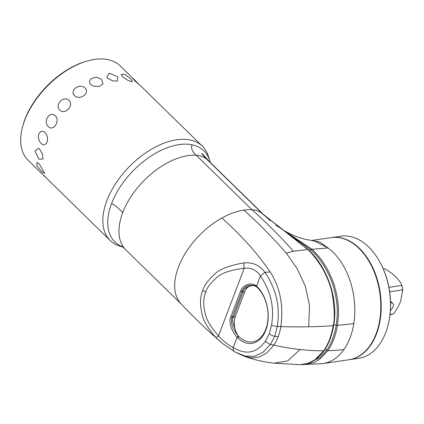 <?xml version="1.0" encoding="UTF-8"?>
<svg xmlns="http://www.w3.org/2000/svg" width="424" height="424" viewBox="0 0 424 424"><rect width="100%" height="100%" fill="white"/><g stroke="black" fill="none" stroke-linecap="round" stroke-linejoin="round"><path stroke-width="0.64" d="M311.841 240.45L331.086 237.631A61.708 40.216 81.7 0 1 379.819 292.862A61.708 40.216 81.7 0 1 348.968 359.743L322.971 363.554A61.708 40.216 81.7 0 1 321.403 363.734A61.708 40.216 81.7 0 1 320.581 363.792M275.876 225.139L311.963 249.27C317.131 254.018 328.022 265.53 334.621 286.274C340.26 306.987 338.447 316.23 337.43 325.33A60.288 39.289 81.7 0 1 327.789 350.712A224.391 140.312 35.2 0 0 343.922 349.535A61.708 40.216 -98.3 0 0 353.791 323.554A61.708 40.216 -98.3 0 0 328.028 247.982L319.866 242.019L311.905 240.461M343.922 349.535A61.708 40.216 81.7 0 1 322.971 363.554M388.479 323.491A61.708 40.216 -98.3 0 0 379.332 261.036L379.634 261.571A60.584 39.485 -98.3 0 1 388.617 322.892L388.479 323.491A61.708 40.216 -98.3 0 1 385.384 333.497A61.708 40.216 81.7 0 1 358.651 358.328L349.392 359.685A61.708 40.216 -98.3 0 0 376.12 334.854A61.708 40.216 -98.3 0 0 376.501 333.879A61.708 40.216 -98.3 0 0 372.85 267.788A61.708 40.216 -98.3 0 0 331.51 237.573A61.708 40.216 -98.3 0 0 331.298 237.604M379.332 261.036A61.708 40.216 -98.3 0 0 340.769 236.216L331.51 237.573M390.016 314.73L393.695 313.834C396.885 309.25 399.164 305.142 400.548 301.512L402.8 289.868L389.672 291.791M402.8 289.868L401.915 285.453L388.93 287.35M393.695 313.834L390.059 314.364M401.915 285.453C399.223 279.437 393.53 273.877 384.849 268.763L383.317 268.991M390.578 302.842A5.607 3.233 -45.6 0 1 392.788 303.388A5.607 3.233 -45.6 0 1 393.08 306.78A5.607 3.233 134.4 0 1 390.414 310.363M289.142 234.334L310.993 249.927A1.124 0.652 132.8 0 1 311.963 249.27L328.028 247.982L315.186 241.282L309.886 240.122C301.39 238.876 292.814 235.696 284.159 230.582M264.857 215.827L270.279 220.745M210.309 162.493L209.737 160.643A63.669 36.703 134.4 0 0 209.737 160.638A63.669 36.703 134.4 0 0 192.046 144.791A63.669 36.703 134.4 0 0 111.629 203.393C115.498 205.709 119.202 208.778 122.743 212.599A61.708 35.568 -45.6 0 1 196.217 155.232L251.936 209.71C266.118 222.282 279.941 236.115 293.403 251.215L307.882 249.519A1.124 0.636 -45.5 0 1 308.306 249.625L262.424 213.691C259.61 211.385 256.112 210.055 251.936 209.71A61.708 35.568 134.4 0 0 243.837 210.108C258.301 223.045 272.441 237.366 286.258 253.07L297.219 268.758L305.306 286.062L309.483 305.301L308.72 326.793A224.391 73.357 9 0 0 333.174 325.674C334.912 319.436 334.578 308.714 332.172 293.519C330.731 286.852 328.415 280.243 325.213 273.692C322.113 266.717 314.2 255.497 308.015 249.651L262.424 213.691L206.7 159.212C202.964 155.253 201.389 153.308 201.978 153.377L209.223 161.427M310.993 249.927C316.134 254.697 326.931 266.145 333.439 286.629C339.004 307.071 337.213 316.177 336.211 325.16A59.492 38.775 81.7 0 1 326.692 350.219L320.162 357.48L307.262 363.633M293.403 251.215L286.258 253.07M324.869 349.482A1.685 1.055 35.2 0 1 326.692 350.219L327.789 350.712L320.268 358.81L313.834 362.642L303.287 364.608M333.683 325.447C332.093 335.342 328.907 343.71 324.132 350.563C317.656 359.775 309.626 364.476 300.044 364.656L308.031 363.357L315.069 359.69L323.639 350.781A59.636 38.865 -98.3 0 0 333.174 325.674L333.683 325.447C338.84 297.282 325.849 265.668 308.439 249.757L308.306 249.625A1.124 0.636 -45.5 0 1 308.365 249.699M234.647 351.735L223.093 343.922L215.71 337.371C207.469 327.853 202.831 319.728 201.803 313.002C199.826 304.135 200.154 296.535 202.794 290.212C204.161 285.659 207.808 280.609 213.738 275.054C218.763 269.505 228.854 265.451 244.001 262.891C252.837 262.149 259.811 265.281 264.921 272.288C274.975 287.292 280.688 304.607 277.307 326.448L274.773 336.243L270.501 344.362L273.777 345.141A224.391 140.312 35.2 0 0 300.086 349.519L287.684 360.904L274.132 363.172L300.038 364.656M192.046 144.791C190.726 148.103 192.114 151.58 196.217 155.232C200.393 155.576 203.886 156.901 206.7 159.212A1.124 0.647 -45.6 0 1 206.737 159.244A1.124 0.647 -45.6 0 1 206.764 159.276M262.483 213.754L206.737 159.244C204.967 157.792 201.48 153.17 202.216 153.886L204.241 156.636M122.743 212.599A61.708 35.568 134.4 0 0 125.902 249.932A61.708 35.568 134.4 0 0 125.912 249.937L181.567 304.358M122.727 246.832A63.669 36.703 -45.6 0 1 111.629 203.393M181.552 304.342A61.708 35.568 -45.6 0 1 181.451 304.241A61.708 35.568 -45.6 0 1 178.462 267.078A61.708 35.568 134.4 0 1 221.895 217.994A61.708 35.568 -45.6 0 1 243.837 210.108M270.141 271.975L264.921 272.288L260.426 275.865C269.871 290.408 274.688 304.867 271.583 325.076A5.607 1.829 -171.1 0 0 277.307 326.448L280.831 326.57C283.709 305.524 280.147 287.324 270.141 271.975C258.258 254.273 242.178 236.285 221.895 217.994M271.583 325.076L269.335 333.688A5.607 2.767 -159.2 0 0 274.773 336.243L278.181 336.714A44.101 28.742 81.7 0 0 280.831 326.57A224.391 73.357 9 0 0 308.72 326.793M269.335 333.688L265.594 340.838C256.822 353.155 246.031 355.37 233.221 347.484C228.684 345.401 223.782 341.548 218.514 335.93C210.733 327.089 206.271 319.511 205.131 313.193C203.101 304.877 203.303 297.807 205.735 291.982C206.981 287.779 210.405 283.2 215.996 278.255C220.819 273.284 230.227 269.956 244.213 268.265C251.167 267.518 256.573 270.051 260.426 275.865L256.531 286.115C252.142 281.764 242.475 284.652 240.556 291.24L230.847 316.808C227.958 322.982 232.818 332.729 237.111 337.228L237.694 337.833A31.456 20.5 -98.3 0 0 265.79 330.222A31.456 20.5 -98.3 0 0 257.13 286.666L256.531 286.115L256.812 287.069C255.084 285.161 251.936 284.758 247.367 285.856C244.06 287.737 242.258 289.624 241.961 291.521L240.556 291.24M234.726 351.782L235.622 352.28L234.726 351.782C233.428 350.977 232.924 349.54 233.221 347.484L237.111 337.228L238.415 336.02L238.945 336.566A30.04 19.578 -98.3 0 0 265.779 329.294A30.04 19.578 -98.3 0 0 257.506 287.695L256.96 287.196M265.594 340.838A5.607 3.509 -144.8 0 0 270.501 344.362L262.959 352.349L254.411 356.287L245.258 356.081L235.622 352.28M278.181 336.714A44.101 28.742 -98.3 0 1 273.777 345.141L266.86 352.826L259.61 356.966L252.01 357.941L244.023 356.134L235.617 352.275M234.684 351.761L223.093 343.922C207.893 330.879 194.012 317.656 181.451 304.241M215.71 337.371A5.607 1.161 -44.3 0 0 218.514 335.93L244.213 268.265A5.607 1.389 87.1 0 1 244.001 262.891M256.812 287.069C255.179 285.824 253.223 285.4 250.944 285.808C248.183 286.343 246.084 288.399 244.643 291.988L235.421 316.256C234.096 319.956 233.921 323.894 234.891 328.075C235.686 331.42 236.778 333.969 238.171 335.734L238.415 336.02M250.944 285.808C245.92 287.271 243.344 289.2 243.217 291.595L233.576 316.982L235.421 316.256M243.217 291.595L241.897 291.686A2.804 1.383 -159.2 0 0 243.164 291.744L244.643 291.988M241.897 291.686L232.31 316.924A2.804 1.383 -159.2 0 0 233.576 316.982L233.513 317.136C232.071 318.827 232.532 322.473 234.891 328.075M233.513 317.136A2.804 1.367 -159.9 0 1 232.251 317.078M232.31 316.924L232.251 317.088C231.382 318.53 231.276 321.069 231.933 324.704C233.624 329.501 235.707 333.179 238.171 335.734M232.251 317.088L230.847 316.808M122.865 246.969L120.49 246.296A65.916 37.996 -45.6 0 1 110.24 240.503A65.916 37.996 -45.6 0 1 106.859 200.616A65.916 37.996 -45.6 0 1 152.523 148.601A65.916 37.996 -45.6 0 1 202.402 146.243A65.916 37.996 -45.6 0 1 208.423 156.361L209.737 160.638M46.985 142.077C45.522 145.141 43.555 145.602 41.08 143.46C38.605 140.604 37.842 137.471 38.791 134.069C40.428 130.979 42.564 130.491 45.204 132.606C47.504 135.495 48.098 138.648 46.985 142.077M110.24 240.503L28.079 160.171A65.916 37.996 -45.6 0 1 22.334 127.709A65.916 37.996 -45.6 0 1 24.698 120.289A65.916 37.996 -45.6 0 1 87.657 60.897A65.916 37.996 -45.6 0 1 120.241 65.911L134.408 79.765L132.839 78.53L134.827 80.846L142.453 87.63L202.402 146.243M42.246 174.026L45.262 176.686M41.907 171.969L44.674 173.416L39.352 164.051L36.999 162.498L36.888 165.604L41.907 171.969M38.876 159.101L42.999 159.027L42.554 154.198L39.702 149.227L38.494 148.299L34.906 150.986L38.876 159.101M59.837 110.129C64.867 115.328 74.359 105.412 69.059 100.483C63.711 94.997 54.224 104.913 59.837 110.129M74.555 95.697C79.654 100.79 90.482 93.01 85.081 88.128C79.839 82.595 69.011 90.37 74.555 95.697M91.017 84.705L93.195 86.104L99.073 86.56L102.942 83.952L101.813 79.956C96.672 74.407 85.558 79.283 91.017 84.705M107.606 78.223L112.551 80.857L117.422 81.101L117.623 76.76L109.196 73.156L106.8 77.263L107.606 78.223M122.7 76.892L128.133 80.502L132.309 81.721L130.952 78.853L124.28 74.078L121.147 74.645L122.7 76.892M139.443 84.975L134.408 79.765M48.304 126.591C53.291 131.896 60.515 120.814 55.321 115.81C49.868 110.399 42.649 121.476 48.304 126.591M22.334 127.709L22.62 126.596A64.512 37.185 -45.6 0 1 24.931 119.33A64.512 37.185 -45.6 0 1 86.549 61.21L87.657 60.897M208.592 161.056A1.124 0.647 134.4 0 1 208.958 161.173L264.348 215.53M311.826 249.137A1.124 0.652 132.7 0 0 310.856 249.794A1.685 0.975 -46 0 1 309.435 250.759M353.791 323.554A224.391 73.357 9 0 1 337.43 325.33L336.211 325.16A1.685 0.551 9 0 0 334.547 324.901A1.685 0.551 9 0 0 333.651 325.245M300.086 349.519A224.391 140.312 35.2 0 0 323.639 350.781L324.217 350.256M202.794 290.212A5.607 2.767 20.8 0 0 205.735 291.982M238.945 336.566L237.694 337.833M257.506 287.695L257.13 286.666M308.015 249.651A1.124 0.636 -45.4 0 1 308.439 249.757M390.525 301.173L392.788 303.388M209.074 161.284L265.09 216.049M265.095 216.054L270.358 220.809M275.796 225.08L284.175 230.592M302.259 364.566L321.397 363.723M125.902 249.932L121.937 246.127M244.028 356.134C253.822 359.711 263.861 362.054 274.143 363.172"/></g></svg>
